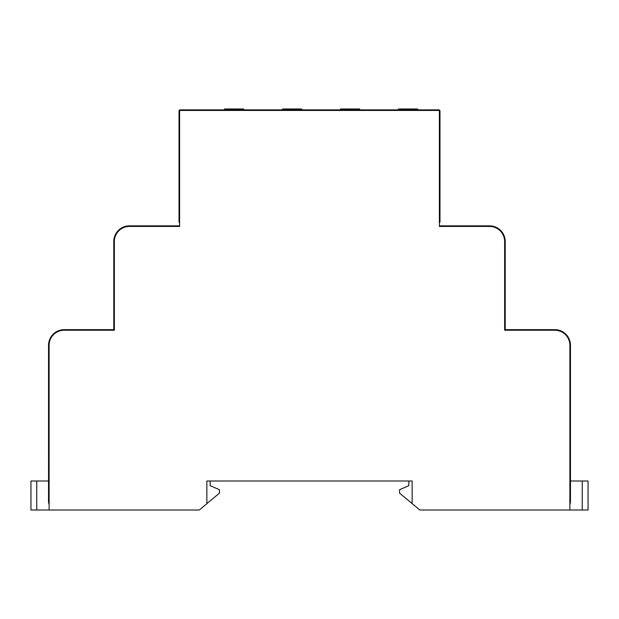 <?xml version="1.0" encoding="UTF-8"?>
<svg xmlns="http://www.w3.org/2000/svg" width="619" height="619" viewBox="0 0 619 619"><rect width="100%" height="100%" fill="white"/><g stroke="black" fill="none" stroke-linecap="round" stroke-linejoin="round"><path stroke-width="0.93" d="M505.506 330.229L505.506 329.648L554.802 329.648A15.661 15.661 0 0 1 570.463 345.309L570.463 462.741L569.882 462.741M570.463 462.741L570.463 429.199M570.463 369.117L570.463 345.309L569.882 345.309A15.08 15.08 0 0 0 554.802 330.229L504.64 330.229L504.64 241.503A15.08 15.08 0 0 0 489.559 226.43L439.397 226.43L439.397 110.445L439.397 111.025L439.977 111.025A1.161 1.161 0 0 0 438.817 109.865L433.021 109.865L433.021 110.445M49.118 462.741L48.537 462.741L48.537 345.309A15.661 15.661 0 0 1 64.198 329.648L113.494 329.648L113.494 330.229M440.271 226.43L440.271 225.85L489.559 225.85A15.661 15.661 0 0 1 505.22 241.503L505.22 329.648L504.64 329.648M504.64 241.503L505.22 241.503L505.22 329.648M114.36 329.648L113.78 329.648L113.78 241.503A15.661 15.661 0 0 1 129.441 225.85L178.729 225.85L178.729 226.43M417.655 109.865L417.655 108.998L398.52 108.998L398.52 109.865M340.527 109.865L340.527 108.998L359.662 108.998L359.662 109.865M282.535 109.865L282.535 108.998L301.67 108.998L301.67 109.865M243.677 109.865L243.677 108.998L224.542 108.998L224.542 109.865M180.183 109.865A1.161 1.161 0 0 0 179.023 111.025A1.161 1.161 0 0 1 180.183 109.865L433.021 109.865M179.023 222.275L179.023 200.332L179.603 200.332M179.023 203.28L179.603 203.372M179.603 226.136L179.023 226.43M179.603 162.495L179.023 162.588L179.023 111.025L179.603 111.025M179.023 162.588L179.603 162.635M569.882 462.873L570.463 462.973L570.463 501.305A8.697 8.697 0 0 1 569.882 504.431A8.697 8.697 0 0 0 570.463 501.305L569.882 501.305M49.118 501.305L48.537 501.305A8.697 8.697 0 0 0 49.118 504.431A8.697 8.697 0 0 1 48.537 501.305L48.537 462.973L49.118 462.873M439.977 141.086L439.977 111.025L439.977 162.588L439.397 162.495M439.977 162.588L439.977 165.536L439.397 165.536M439.397 203.372L439.977 203.28L439.977 222.275M439.977 226.43L439.397 226.43M439.977 203.28L439.397 203.233M504.64 329.942L505.22 329.942L504.64 330.229M113.78 330.229L114.36 329.942L113.78 330.229M439.977 218.314L439.977 212.294M439.977 208.34L439.977 165.536M439.397 162.635L439.977 162.635M179.603 165.536L179.023 165.536L179.023 200.332M179.023 165.536L179.023 162.635M179.603 203.233L179.023 203.233M439.397 110.445L179.603 110.445L179.603 226.43L129.441 226.43A15.08 15.08 0 0 0 114.36 241.503L114.36 330.229L64.198 330.229A15.08 15.08 0 0 0 49.118 345.309L49.118 510.002L199.318 510.002L206.854 503.758L206.854 481.009L412.146 481.009L412.146 503.595L419.875 510.002L569.882 510.002L569.882 345.309M36.745 481.009L30.95 481.009L30.95 510.002L36.745 510.002L36.745 481.009L48.537 481.009M206.854 503.595L219.42 493.188L219.42 489.706L210.143 485.652L210.143 481.009L206.854 481.009M49.118 510.002L36.745 510.002M569.882 510.002L588.05 510.002L588.05 481.009L570.463 481.009M412.146 503.595L399.58 493.188L399.58 489.706L408.857 485.652L408.857 481.009L412.146 481.009M554.802 329.648L554.802 330.229M49.118 345.309L48.537 345.309M64.198 330.229L64.198 329.648M489.559 225.85L489.559 226.43M114.36 241.503L113.78 241.503M129.441 226.43L129.441 225.85M185.979 109.865L185.979 110.445M439.397 200.332L439.977 200.332M582.255 510.002L582.255 481.009"/></g></svg>
